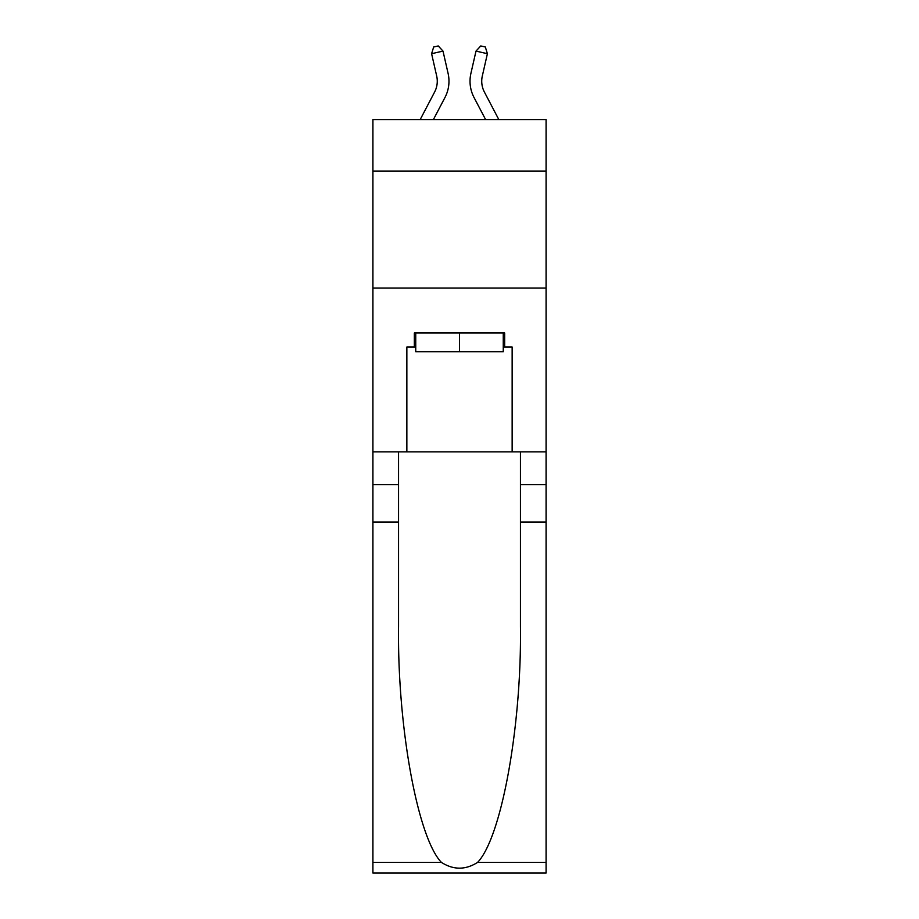 <?xml version="1.0" encoding="UTF-8"?>
<svg xmlns="http://www.w3.org/2000/svg" width="919" height="919" viewBox="0 0 919 919"><rect width="100%" height="100%" fill="white"/><g stroke="black" fill="none" stroke-linecap="round" stroke-linejoin="round"><path stroke-width="1.38" d="M546.081 171.06L546.081 119.585L372.919 119.585L372.919 171.06L546.081 171.06L546.081 451.861L512.147 451.861L512.147 347.026L504.657 347.026L504.657 332.988L414.343 332.988L414.343 347.026L415.744 347.026M372.919 522.049L398.547 522.049L398.547 626.402C397.295 726.148 417.536 837.565 441.396 862.378C453.458 870.075 465.519 870.075 477.604 862.378L546.081 862.378L546.081 873.05L372.919 873.05L372.919 171.06M436.686 76.001A23.4 23.4 -20.6 0 1 434.595 92.061A23.4 23.4 -20.6 0 0 436.686 76.001A23.4 23.4 -20.6 0 1 434.595 92.061A23.4 23.4 -20.6 0 0 436.686 76.001A23.4 23.4 -20.6 0 1 434.595 92.061A23.4 23.4 -20.6 0 0 436.686 76.001A23.4 23.4 -20.6 0 1 434.595 92.061A23.4 23.4 -20.6 0 0 436.686 76.001A23.4 23.4 -20.6 0 1 434.595 92.061A23.4 23.4 -20.6 0 0 436.686 76.001A23.4 23.4 -20.6 0 1 434.595 92.061A23.4 23.4 -20.6 0 0 436.686 76.001A23.4 23.4 -20.6 0 1 434.595 92.061A23.4 23.4 -20.6 0 0 436.686 76.001A23.4 23.4 -20.6 0 1 434.595 92.061A23.4 23.4 -20.6 0 0 436.686 76.001A23.4 23.4 -20.6 0 1 434.595 92.061A23.4 23.4 -20.6 0 0 436.686 76.001A23.4 23.4 -20.6 0 1 434.595 92.061L420.178 119.585L434.595 92.061A23.4 23.4 -30.3 0 0 436.686 76.001L431.597 53.704L433.676 46.995L438.237 45.95L443.004 51.096L448.093 73.405A35.094 35.094 159.4 0 1 444.968 97.494L433.389 119.585M498.822 119.585L484.405 92.061A23.4 23.4 30.3 0 1 482.314 76.001L487.403 53.704L475.996 51.096L470.907 73.405A35.094 35.094 -159.4 0 0 474.032 97.494L485.611 119.585M503.256 332.988L503.256 351.701L415.744 351.701L415.744 332.988M459.5 332.988L459.5 351.701M477.604 862.378C501.464 837.565 521.705 726.148 520.453 626.402L520.453 451.861M520.453 522.049L546.081 522.049L546.081 451.861M398.547 451.861L398.547 522.049M546.081 862.378L546.081 522.049M372.919 451.861L406.853 451.861L406.853 347.026L414.343 347.026M372.919 288.061L546.081 288.061M406.853 451.861L512.147 451.861M503.256 347.026L504.657 347.026M431.597 53.704L443.004 51.096L448.093 73.405M484.405 92.061A23.4 23.4 20.6 0 1 482.314 76.001A23.4 23.4 20.6 0 0 484.405 92.061A23.4 23.4 20.6 0 1 482.314 76.001A23.4 23.4 20.6 0 0 484.405 92.061A23.4 23.4 20.6 0 1 482.314 76.001A23.4 23.4 20.6 0 0 484.405 92.061A23.4 23.4 20.6 0 1 482.314 76.001A23.4 23.4 20.6 0 0 484.405 92.061A23.4 23.4 20.6 0 1 482.314 76.001A23.4 23.4 20.6 0 0 484.405 92.061A23.4 23.4 20.6 0 1 482.314 76.001A23.4 23.4 20.6 0 0 484.405 92.061A23.4 23.4 20.6 0 1 482.314 76.001A23.4 23.4 20.6 0 0 484.405 92.061A23.4 23.4 20.6 0 1 482.314 76.001A23.4 23.4 20.6 0 0 484.405 92.061A23.4 23.4 20.6 0 1 482.314 76.001A23.4 23.4 20.6 0 0 484.405 92.061A23.4 23.4 20.6 0 1 482.314 76.001M487.403 53.704L485.324 46.995L480.763 45.95L475.996 51.096L470.907 73.405M520.453 484.612L546.081 484.612M398.547 484.612L372.919 484.612M372.919 862.378L441.396 862.378"/></g></svg>
